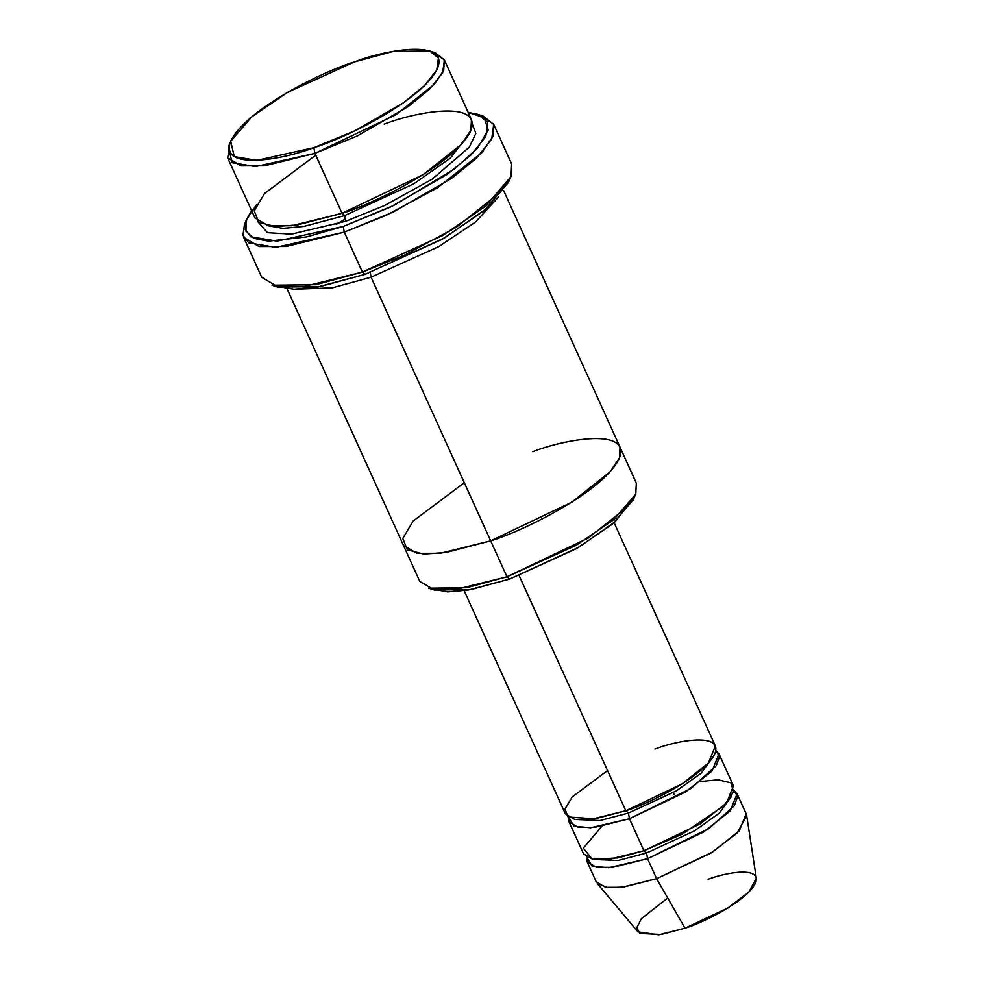 <?xml version="1.0" encoding="UTF-8"?>
<svg xmlns="http://www.w3.org/2000/svg" width="984" height="984" viewBox="0 0 984 984"><rect width="100%" height="100%" fill="white"/><g stroke="black" fill="none" stroke-linecap="round" stroke-linejoin="round"><path stroke-width="1.48" d="M246.787 218.977L244.463 224.426L242.95 235.385L248.681 242.876L275.729 247.378L344.277 232.138L343.268 226.431L277.021 241.154L250.858 236.812L245.323 229.567L246.787 218.977L251.621 210.687M277.673 287.057L319.997 286.541L365.015 274.364L362.395 272.088L315.827 284.671L272.039 285.212L277.673 287.057M434.301 590.031L470.795 589.588L509.601 579.084L506.981 576.808L466.625 587.719L428.667 588.186L434.301 590.031M313.896 147.661L256.775 160.355L234.229 156.616L230.723 141.241L251.756 116.801L287.697 92.275L354.4 61.918C325.077 70.577 247.537 108.068 231.154 140.281C217.562 171.536 282.962 159.765 313.896 147.661C343.207 139.002 420.746 101.512 437.142 69.298C450.721 38.056 385.334 49.815 354.4 61.918L393.206 51.426L429.688 50.983L438.421 57.933L436.748 70.098L424.202 85.903L403.514 102.742L354.621 130.921L313.896 147.661L314.905 153.369L313.896 147.661M230.723 141.241L228.399 146.69L232.052 162.68L255.496 166.579L314.905 153.369L264.635 165.804L241.092 165.853L227.673 157.907L229.789 143.861M227.673 157.907L254.856 217.821L268.275 225.779L291.805 225.717L342.075 213.294L314.905 153.369L342.075 213.294L297.266 224.955L274.979 226.505L258.718 222.261L254.241 210.883L264.512 193.504L315.729 155.189M266.812 225.496L283.023 228.35L303.773 226.431L344.707 215.57L342.075 213.294L344.707 215.57L413.833 183.799L450.229 158.215L469.319 133.627L450.229 158.215L413.833 183.799L344.707 215.57L345.704 221.277L384.732 205.447L432.124 179.199L469.368 147.071L475.838 133.43L472.308 124.009L475.838 133.43L469.368 147.071L432.124 179.199L384.732 205.447L345.704 221.277L291.362 234.143L267.464 232.679L257.599 221.4L267.464 232.679L291.362 234.143L345.704 221.277L344.707 215.57L303.773 226.431L283.023 228.35L266.812 225.496M384.203 124.119C416.38 111.536 484.386 99.298 470.254 131.794C453.206 165.3 372.567 204.278 342.075 213.294L423.268 174.586L461.471 144.242L470.906 130.306L471.422 119.593L444.239 59.667L443.722 70.381L434.288 84.316L396.085 114.661L314.905 153.369L357.253 135.964L408.102 106.653L429.614 89.15L442.665 72.705L444.399 60.061L435.322 52.829L429.688 50.983M587.165 861.836L596.23 881.812L605.517 887.322L621.814 887.285L656.611 878.675L647.558 858.7L612.749 867.31L596.452 867.347L587.165 861.836L586.698 857.236L592.171 866.154L608.69 867.704L647.558 858.7L709.009 828.479L734.298 805.748L737.705 796.486L733.941 790.447L737.102 793.83L730.214 810.902L703.769 831.911L647.558 858.7L646.549 852.993L643.93 850.717L617.854 857.913L592.319 859.266L583.327 848.11L601.987 826.216M638.013 931.897L658.862 934.8L685.024 928.17L656.611 878.675L623.561 887.051L607.595 887.617L597.226 883.386L638.013 931.897M700.534 781.517L718 779.783L730.817 782.784L733.621 791.825L723.916 805.699L682.306 834.137L643.93 850.717L646.549 852.993L618.063 860.496L592.86 859.364L618.063 860.496L646.549 852.993L694.323 830.939L719.193 813.214L731.493 796.474L719.193 813.214L694.323 830.939L646.549 852.993L647.558 858.7L656.611 878.675L685.024 928.17L661.039 934.468L639.908 933.447L636.759 927.727L641.31 918.724L667.706 897.998M674.089 794.691L673.351 792.649M654.963 749.033C677.25 740.312 724.322 731.85 714.544 754.347C702.748 777.532 646.918 804.531 625.812 810.767L628.432 813.042L599.945 820.545L574.742 819.414L599.945 820.545L628.432 813.042L625.812 810.767L594.779 818.848L568.088 816.978L564.988 809.094L572.098 797.065L607.558 770.534M628.432 813.042L676.205 790.988L701.075 773.264L713.363 756.536L701.075 773.264L676.205 790.988L628.432 813.042L629.428 818.75L690.891 788.528L716.168 765.798L719.587 756.536L715.823 750.497L718.972 753.879L712.084 770.952L685.639 791.96L629.428 818.75L594.631 827.359L578.334 827.396L569.047 821.898L568.58 817.286L574.053 826.203L590.572 827.765L629.428 818.75L643.93 850.717L629.428 818.75L628.432 813.042M261.756 277.316L277.23 286.492L304.388 286.418L362.395 272.088L344.277 232.138L286.27 246.48L259.112 246.541L243.638 237.365L261.756 277.316M370.07 271.498L371.079 277.205L438.679 246.64L475.641 221.929L498.753 196.714L475.641 221.929L438.679 246.64L371.079 277.205L332.272 287.832L294.88 289.198L332.272 287.832L371.079 277.205L490.672 540.856L440.401 553.291L416.859 553.34L403.452 545.394L416.859 553.352L440.401 553.291L490.672 540.856L371.079 277.205L370.07 271.498M287.094 288.878L419.762 581.347L433.169 589.293L456.711 589.244L506.981 576.808L490.672 540.856L571.864 502.16L610.068 471.803L619.502 457.868L620.018 447.154L503.66 190.638M464.153 590.658L565.419 813.903L574.705 819.414L591.003 819.364L625.812 810.767L519.158 575.64L625.812 810.767L682.023 783.965L708.468 762.957L715.356 745.897L614.09 522.652M569.047 821.898L583.549 853.854L592.835 859.364L609.121 859.315L643.93 850.717L700.141 823.916L726.586 802.907L733.474 785.835L718.972 753.879M634.213 497.154L615.135 521.741L578.727 547.313L509.601 579.084L468.679 589.957L447.929 591.876L431.705 589.01M490.672 540.856L506.981 576.808L588.174 538.1L626.365 507.769L635.812 493.82L636.316 483.107L620.006 447.154L619.502 457.868L610.055 471.816L571.864 502.147L490.672 540.856C521.163 531.852 601.802 492.861 618.85 459.356C632.97 426.859 564.964 439.098 532.787 451.693C564.976 439.098 632.983 426.859 618.85 459.356C601.802 492.861 521.163 531.852 490.672 540.856L445.863 552.528L423.563 554.078L407.302 549.822L402.825 538.457L413.096 521.077L464.313 482.75M256.529 204.611L246.541 219.58L245.852 231.191L253.933 238.386L268.546 241.166L306.491 236.935L343.268 226.431L394.276 205.189L454.473 169.014L477.511 148.215L488.175 129.999L484.202 117.686L468.175 112.447L477.609 114.279L487.732 122.348L485.788 136.456L471.238 154.796L447.24 174.316L390.525 207.009L343.268 226.431L344.277 232.138L362.395 272.088L404.596 255.114L456.084 227.427L500.155 192.409L511.053 176.32L511.643 163.959L493.513 124.021L492.935 136.37L482.037 152.459L437.966 187.477L386.478 215.176L344.277 232.138L393.157 212.052L451.828 178.227L476.65 158.03L491.705 139.064L493.71 124.464L483.242 116.112L477.609 114.279M480.229 115.288L493.513 124.021M509.454 179.715L486.994 208.227L444.817 237.734L365.015 274.364L317.881 286.91L293.921 289.198L275.04 286.049M708.099 879.302C725.737 872.402 763.006 865.699 755.269 883.509C745.921 901.861 701.727 923.238 685.024 928.17L727.791 908.035L748.824 892.058L756.327 878.232L746.684 815.588L737.201 833.054L710.645 853.239L656.611 878.675L712.822 851.886L739.267 830.877L746.155 813.805L737.102 793.83M432.284 52.004L444.239 59.667M506.981 576.808L509.601 579.084L576.292 548.728L612.245 524.214L633.278 499.774L635.602 494.325L613.721 519.736L576.341 545.234L506.981 576.808M362.395 272.088L365.015 274.364L442.394 239.149L484.091 210.699L508.482 182.347L510.807 176.899L485.567 206.222L442.431 235.656L362.395 272.088M336.159 224.426L345.716 218.768"/></g></svg>
